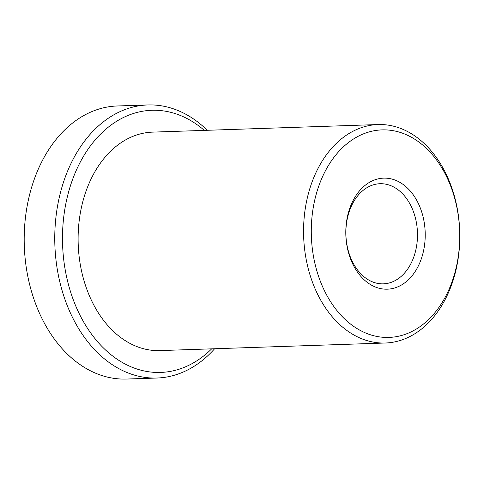 <?xml version="1.0" encoding="UTF-8"?>
<svg xmlns="http://www.w3.org/2000/svg" width="484" height="484" viewBox="0 0 484 484"><rect width="100%" height="100%" fill="white"/><g stroke="black" fill="none" stroke-linecap="round" stroke-linejoin="round"><path stroke-width="0.73" d="M147.826 104.949L117.255 105.978A136.615 97.605 88.1 0 0 36.851 172.528A136.615 97.605 88.1 0 0 38.66 311.369A136.615 97.605 88.1 0 0 126.433 379.051L157.004 378.022A136.615 97.605 -91.9 0 1 69.224 310.341A136.615 97.605 -91.9 0 1 67.421 171.505A136.615 97.605 -91.9 0 1 147.826 104.949A136.615 97.605 -91.9 0 1 207.273 130.293M204.333 130.39A131.152 93.702 88.1 0 0 74.639 174.173A131.152 93.702 88.1 0 0 93.957 337.33A131.152 93.702 88.1 0 0 211.671 348.849M450.102 286.843A103.824 74.179 88.1 0 0 422.066 144.522A103.824 74.179 88.1 0 0 320.91 180.465A103.824 74.179 88.1 0 0 348.952 322.792A103.824 74.179 88.1 0 0 450.102 286.843M313.692 177.797A109.293 78.087 -91.9 0 1 378.016 124.551A109.293 78.087 -91.9 0 1 448.232 178.699A109.293 78.087 -91.9 0 1 449.678 289.771A109.293 78.087 -91.9 0 1 385.355 343.011A109.293 78.087 -91.9 0 1 315.138 288.869A109.293 78.087 -91.9 0 1 313.692 177.797M420.07 262.116A55.557 39.694 -91.9 0 1 365.946 281.349A55.557 39.694 -91.9 0 1 350.942 205.198A55.557 39.694 -91.9 0 1 405.066 185.959A55.557 39.694 -91.9 0 1 420.07 262.116M350.519 208.12A50.094 35.792 88.1 0 0 351.184 259.031A50.094 35.792 88.1 0 0 383.364 283.848A50.094 35.792 88.1 0 0 412.846 259.442A50.094 35.792 88.1 0 0 412.186 208.537A50.094 35.792 88.1 0 0 380 183.72A50.094 35.792 88.1 0 0 350.519 208.12M385.355 343.011L159.901 350.585A109.293 78.087 -91.9 0 1 89.685 296.444A109.293 78.087 -91.9 0 1 88.239 185.372A109.293 78.087 -91.9 0 1 152.563 132.126L378.016 124.551M214.612 348.752A136.615 97.605 -91.9 0 1 157.004 378.022"/></g></svg>
